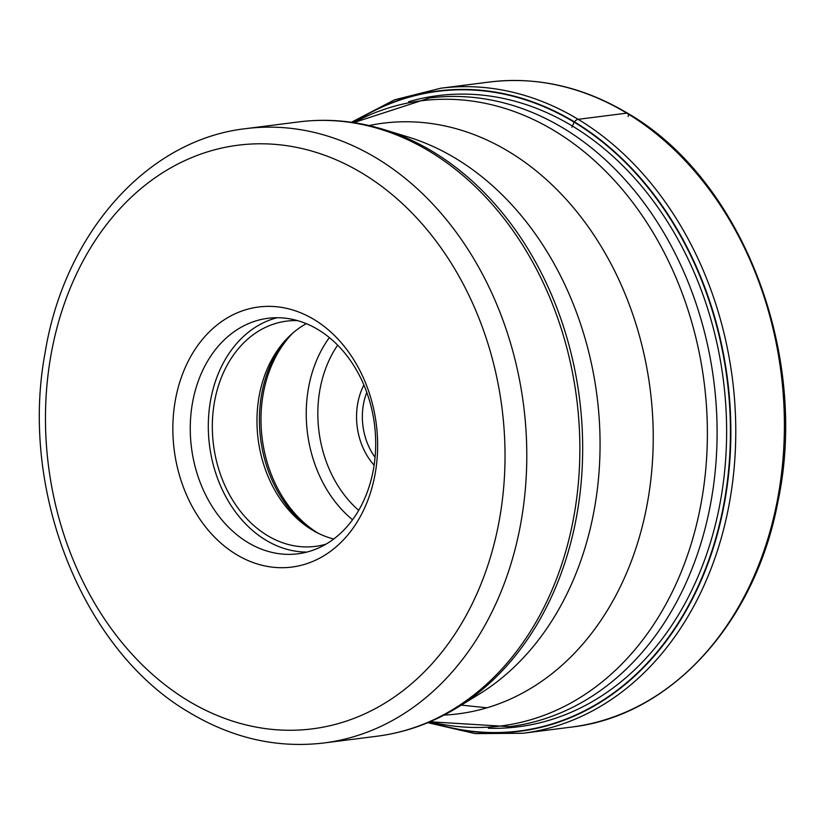 <?xml version="1.0" encoding="UTF-8"?>
<svg xmlns="http://www.w3.org/2000/svg" width="825" height="825" viewBox="0 0 825 825"><rect width="100%" height="100%" fill="white"/><g stroke="black" fill="none" stroke-linecap="round" stroke-linejoin="round"><path stroke-width="1.24" d="M429.794 721.844A322.41 250.553 -97.3 0 0 719.782 523.112A322.41 250.553 -97.3 0 0 574.148 122.172A302.713 162.257 121.1 0 0 572.416 126.07L571.911 127.215M353.533 122.585A322.41 250.553 82.7 0 1 574.148 122.172L574.417 121.852A322.74 250.821 82.7 0 1 720.122 523.483A322.74 250.821 82.7 0 1 429.443 721.999M314.098 319.543A131.082 101.867 -97.3 0 0 180.5 379.851A131.082 101.867 -97.3 0 0 236.393 554.524A131.082 101.867 -97.3 0 0 369.992 494.216A131.082 101.867 -97.3 0 0 314.098 319.543M318.161 329.66A118.697 92.245 -97.3 0 0 267.991 318.295A118.697 92.245 -97.3 0 0 197.185 384.264A118.697 92.245 -97.3 0 0 247.789 542.438A118.697 92.245 -97.3 0 0 297.959 553.792A118.697 92.245 -97.3 0 0 368.765 487.823A118.697 92.245 -97.3 0 0 318.161 329.66M306.91 552.069A118.697 92.245 82.7 0 1 265.836 540.138A118.697 92.245 82.7 0 1 208.488 418.667A118.697 92.245 82.7 0 1 277.087 317.728M297.516 320.605A113.541 88.234 -97.3 0 0 286.688 321.121A113.541 88.234 -97.3 0 0 212.891 413.799A113.541 88.234 -97.3 0 0 267.362 535.518A113.541 88.234 -97.3 0 0 315.356 546.377A113.541 88.234 -97.3 0 0 325.968 544.17M333.702 539.014A113.541 88.234 82.7 0 1 312.005 529.836A113.541 88.234 82.7 0 1 306.972 526.567A113.541 88.234 82.7 0 1 283.542 342.406A113.541 88.234 82.7 0 1 306.302 323.658M628.145 116.511A4.125 2.217 121.1 0 0 626.783 113.138L578.17 119.326A6.198 3.321 121.1 0 0 574.417 121.852A322.74 250.821 82.7 0 0 353.152 122.523M626.783 113.138A325.122 252.667 -97.3 0 0 489.369 82.036C537.013 76.312 583.131 86.738 627.701 113.303C742.015 178.963 809.593 354.399 777.862 501.971C755.174 623.164 670.426 716.018 571.457 727.083A325.122 252.667 -97.3 0 0 782.77 461.68A325.122 252.667 -97.3 0 0 626.783 113.138M489.369 82.036L440.746 88.223A325.122 252.667 82.7 0 1 578.17 119.326A325.122 252.667 82.7 0 1 734.147 467.868A325.122 252.667 82.7 0 1 522.844 733.27L571.457 727.083M408.653 101.702A318.13 247.232 82.7 0 1 572.416 126.07A318.13 247.232 -97.3 0 1 722.886 485.873A318.13 247.232 -97.3 0 1 488.39 728.258M461.319 705.107L486.977 707.788M429.99 721.762A315.109 244.891 -97.3 0 0 699.218 512.83A315.109 244.891 -97.3 0 0 554.751 130.989A315.109 244.891 -97.3 0 0 554.648 130.917A315.109 244.891 -97.3 0 0 353.739 122.616L429.567 97.969A316.872 246.252 82.7 0 1 563.506 128.287A316.872 246.252 82.7 0 1 563.619 128.349A316.872 246.252 82.7 0 1 715.512 468.053A316.872 246.252 82.7 0 1 509.572 726.639L429.949 721.782M369.053 125.555A297.712 231.361 82.7 0 1 508.932 151.687A297.712 231.361 82.7 0 1 650.832 479.789A297.712 231.361 82.7 0 1 444.077 715.079M456.937 707.798L478.902 694.32A297.712 231.361 -97.3 0 0 599.713 427.835A297.712 231.361 -97.3 0 0 455.751 158.452A297.712 231.361 -97.3 0 0 407.973 136.94L383.326 129.391A308.942 240.096 82.7 0 1 432.898 151.707A308.942 240.096 82.7 0 1 433.012 151.779A308.942 240.096 82.7 0 1 582.306 431.331A308.942 240.096 82.7 0 1 456.937 707.798C431.97 723.082 405.343 732.559 377.077 736.209A309.643 240.642 -97.3 0 0 578.315 483.522A309.643 240.642 -97.3 0 0 429.887 151.573A309.643 240.642 -97.3 0 0 429.773 151.501A309.643 240.642 -97.3 0 0 298.897 121.883C327.185 118.346 355.327 120.842 383.326 129.391M323.998 742.964C277.52 748.492 232.753 738.406 189.709 712.717C82.706 650.863 19.15 490.968 45.066 352.935C64.237 233.826 146.902 139.724 245.819 128.638A309.643 240.642 82.7 0 1 376.695 158.256A309.643 240.642 82.7 0 1 376.86 158.359A309.643 240.642 82.7 0 1 525.236 490.318A309.643 240.642 82.7 0 1 323.998 742.964L377.077 736.209M362.443 173.363A294.164 228.608 82.7 0 1 362.598 173.456A294.164 228.608 -97.3 0 1 487.823 565.445A294.164 228.608 -97.3 0 1 188.048 700.693A294.164 228.608 82.7 0 1 187.894 700.6A294.164 228.608 -97.3 0 1 62.669 308.612A294.164 228.608 -97.3 0 1 362.443 173.363M358.7 510.355A110.437 85.831 82.7 0 1 337.673 345.139M374.117 465.207A60.895 47.324 82.7 0 1 363.907 384.986M352.564 519.75A118.697 92.245 82.7 0 1 329.381 337.58M292.72 333.145A118.697 92.245 -97.3 0 0 318.182 533.228M309.158 528.041A117.923 91.647 82.7 0 1 285.285 340.426M366.805 392.38A56.77 44.117 -97.3 0 0 375.066 457.318M440.746 88.223L394.536 99.825L351.409 122.275M427.814 722.679L475.19 733.611L522.844 733.27M245.819 128.638L298.897 121.883"/></g></svg>

